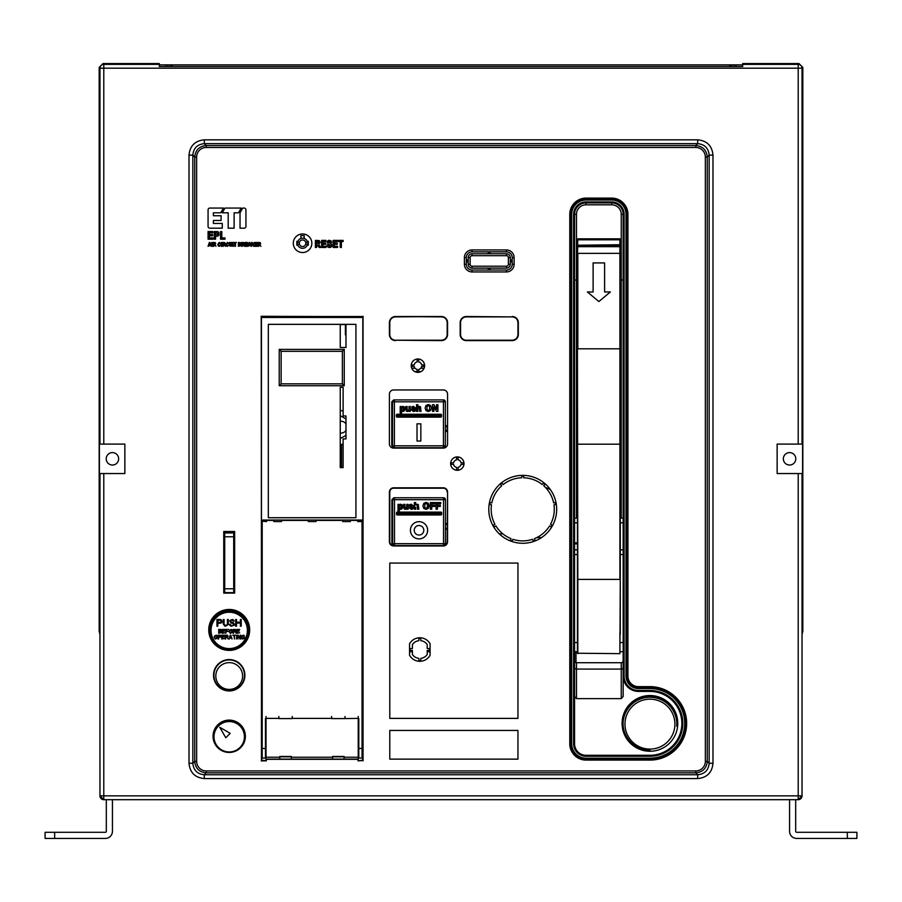 <?xml version="1.0" encoding="UTF-8"?>
<svg xmlns="http://www.w3.org/2000/svg" width="902" height="902" viewBox="0 0 902 902"><rect width="100%" height="100%" fill="white"/><g stroke="black" fill="none" stroke-linecap="round" stroke-linejoin="round"><path stroke-width="1.35" d="M103.786 473.55L124.859 473.55L124.859 444.088L99.4 444.088L99.4 473.55L103.786 473.55L103.786 799.691L99.953 795.857A3.822 3.822 90 0 0 103.786 799.691L798.214 799.691L798.214 473.55L777.141 473.55L777.141 444.088L802.6 444.088L802.6 473.55L798.214 473.55M798.214 799.691A3.822 3.822 -90 0 0 802.036 795.857L798.214 799.691M802.036 473.55L802.036 795.857L802.047 631.355L802.825 631.355L802.825 67.402L798.992 63.58L742.707 63.58L742.707 66.5L159.293 66.5L159.293 63.58L103.008 63.58L99.175 67.402L99.175 631.355L99.953 631.355L99.964 795.857L99.964 473.55M99.953 634.275L99.175 631.355M802.825 631.355L802.047 634.275M118.647 458.825A6.213 6.213 0 0 0 112.434 452.601A6.213 6.213 0 0 0 106.21 458.825A6.213 6.213 0 0 0 112.434 465.037A6.213 6.213 0 0 0 118.647 458.825M795.789 458.825A6.213 6.213 0 0 0 789.566 452.601A6.213 6.213 0 0 0 783.353 458.825A6.213 6.213 0 0 0 789.566 465.037A6.213 6.213 0 0 0 795.789 458.825M262.008 316.512L362.243 316.512L362.818 317.459L261.445 317.459L262.008 316.512M358.613 521.209L362.818 521.209L362.818 520.037L362.818 760.093L358.015 760.882L358.049 759.315L266.214 759.315L265.459 760.668L261.445 760.093L261.445 520.037L261.445 521.209L265.65 521.209M261.603 760.499L261.219 316.286L362.649 316.681M358.398 760.499L357.654 759.134L266.609 759.134L266.248 760.882L261.219 760.882M362.649 760.499L358.015 760.882M363.044 316.286L363.044 760.882M517.951 718.387L517.951 563.073L389.788 563.073L389.788 718.387L517.951 718.387M302.565 252.526A9.279 9.279 0 0 0 311.844 243.247A9.279 9.279 0 0 0 302.565 233.968A9.279 9.279 0 0 0 293.285 243.247A9.279 9.279 0 0 0 302.565 252.526M223.752 531.503L223.752 593.099L234.655 593.099L234.655 531.503L223.752 531.503M411.256 364.904A6.697 6.697 0 0 0 417.649 372.357A6.697 6.697 0 0 0 424.594 365.411A6.697 6.697 0 0 0 417.141 359.019A6.697 6.697 0 0 0 411.256 364.904L414.165 364.904A3.822 3.822 0 0 1 417.141 361.916L417.141 359.019M450.662 462.839A6.697 6.697 0 0 0 457.055 470.292A6.697 6.697 0 0 0 464 463.346A6.697 6.697 0 0 0 456.547 456.953A6.697 6.697 0 0 0 450.662 462.839L453.559 462.839A3.822 3.822 0 0 1 456.547 459.851L456.547 456.953M512.212 257.589L514.117 257.589A7.656 7.656 0 0 0 506.473 249.944L506.473 251.85A5.739 5.739 0 0 1 512.212 257.589L512.212 264.286A5.739 5.739 0 0 1 506.473 270.025L472.039 270.025A5.739 5.739 0 0 1 466.3 264.286L466.3 257.589A5.739 5.739 0 0 1 472.039 251.85L506.473 251.85M472.039 251.85L472.039 249.944L506.473 249.944M472.039 249.944A7.656 7.656 0 0 0 464.395 257.589L466.3 257.589M466.3 264.286L464.395 264.286L464.395 257.589M464.395 264.286A7.656 7.656 0 0 0 472.039 271.942L472.039 270.025M506.473 270.025L506.473 271.942L472.039 271.942M506.473 271.942A7.656 7.656 0 0 0 514.117 264.286L512.212 264.286M514.117 257.589L514.117 264.286M556.681 509.314A33.949 33.949 0 0 0 522.732 475.365A33.949 33.949 0 0 0 488.783 509.314A33.949 33.949 0 0 0 522.732 543.275A33.949 33.949 0 0 0 556.681 509.314M517.951 759.134L517.951 730.44L389.788 730.44L389.788 759.134L517.951 759.134M208.745 629.923A20.464 20.464 0 0 0 229.209 650.387A20.464 20.464 0 0 0 249.674 629.923A20.464 20.464 0 0 0 229.209 609.459A20.464 20.464 0 0 0 208.745 629.923M213.526 675.26A15.684 15.684 0 0 0 229.209 690.943A15.684 15.684 0 0 0 244.893 675.26A15.684 15.684 0 0 0 229.209 659.576A15.684 15.684 0 0 0 213.526 675.26M213.041 736.28A16.168 16.168 0 0 0 229.209 752.437A16.168 16.168 0 0 0 245.367 736.28A16.168 16.168 0 0 0 229.209 720.112A16.168 16.168 0 0 0 213.041 736.28M695.78 770.939L206.22 770.939A9.561 9.561 -131.2 0 1 196.659 761.367L196.647 157.038A9.561 9.561 -49 0 1 206.22 147.477L695.78 147.477A9.561 9.561 48.9 0 1 705.341 157.038L705.353 761.367A9.561 9.561 131.1 0 1 695.78 770.939L695.78 772.845C702.759 772.168 706.582 768.346 707.258 761.378L705.341 761.378M712.986 763.272L712.986 155.133C712.084 145.831 706.988 140.735 697.686 139.833L697.686 143.655L695.78 145.56L206.22 145.56C199.241 146.237 195.418 150.059 194.742 157.038L194.742 761.378C195.418 768.346 199.241 772.168 206.22 772.845L204.314 774.75L204.314 778.573L697.686 778.573C706.988 777.671 712.084 772.574 712.986 763.272L709.164 763.272C708.487 770.252 704.665 774.074 697.686 774.75L204.314 774.75C197.335 774.074 193.513 770.252 192.836 763.272L192.836 155.133C193.513 148.154 197.335 144.331 204.314 143.655L697.686 143.655C704.665 144.331 708.487 148.154 709.164 155.133L709.164 763.272L707.258 761.378L707.258 157.038C706.582 150.059 702.759 146.237 695.78 145.56L695.78 147.477M430.085 643.791L430.085 655.269A11.76 11.76 0 0 1 409.553 655.269L409.553 643.791A11.76 11.76 0 0 1 430.085 643.791M418.866 637.804L418.866 638.379A11.185 11.185 0 0 1 420.783 638.379L420.783 637.804M420.783 638.379L420.783 640.691A8.896 8.896 0 0 1 427.221 644.592L427.221 648.572L429.521 648.572L429.521 650.489L427.221 650.489L427.221 654.469A8.896 8.896 0 0 1 420.783 658.37L420.783 660.681A11.185 11.185 0 0 1 418.866 660.681L418.866 658.37A8.896 8.896 0 0 1 412.417 654.469L412.417 650.489L410.128 650.489L410.128 648.572L412.417 648.572L412.417 644.592A8.896 8.896 0 0 1 418.866 640.691L418.866 638.379M430.085 648.572L429.521 648.572M429.521 650.489L430.085 650.489M420.783 661.256L420.783 660.681M418.866 660.681L418.866 661.256M409.553 650.489L410.128 650.489M410.128 648.572L409.553 648.572M307.255 245.164L308.304 245.164L308.304 241.33L307.255 241.33A5.074 5.074 0 0 0 304.188 238.444L304.188 235.591L300.941 235.591L300.941 238.444A5.074 5.074 0 0 0 297.874 241.33L296.826 241.33L296.826 245.164L297.874 245.164A5.074 5.074 0 0 0 307.255 245.164M304.188 238.444A5.074 5.074 0 0 0 300.941 238.444L300.941 235.591L304.188 235.591L304.188 238.444M307.729 242.288L308.304 244.205L307.729 242.288L305.677 242.288A3.247 3.247 0 0 0 299.453 242.288L296.826 242.288L296.826 244.205L297.401 242.288M676.658 726.234A26.88 26.88 0 0 0 649.936 696.491A26.88 26.88 0 0 0 623.057 723.359A26.88 26.88 0 0 0 649.936 750.238M677.605 726.336A27.827 27.827 0 0 0 649.936 695.532A27.827 27.827 0 0 0 622.256 726.336A27.827 27.827 0 0 0 677.605 726.336M623.158 667.39A1.917 1.703 0 0 1 621.241 669.092L576.479 669.092L576.479 698.633L621.241 698.633L623.158 696.479L623.158 214.36A11.478 11.478 0 0 0 611.68 202.882L586.041 202.882A11.478 11.478 0 0 0 574.563 214.36L574.563 743.834A11.478 11.478 0 0 0 586.041 755.312A11.478 11.478 0 0 1 574.563 743.834L573.616 743.834L573.616 214.36A12.436 12.436 0 0 1 586.041 201.935L611.68 201.935A12.436 12.436 0 0 1 624.105 214.36L621.241 214.36A9.561 9.561 0 0 0 611.68 204.799L611.68 201.935M576.479 698.633L574.563 696.479M571.699 279.034L571.699 214.36L570.74 214.36A15.3 15.3 0 0 1 586.041 199.06L611.68 199.06A15.3 15.3 0 0 1 626.98 214.36L626.98 676.117A11.478 11.478 0 0 0 638.458 687.595L649.936 687.595A35.764 35.764 0 0 1 685.7 723.359A35.764 35.764 0 0 1 649.936 759.134L586.041 759.134A15.3 15.3 0 0 1 570.74 743.834L570.74 214.36L569.782 214.36A16.259 16.259 0 0 1 586.041 198.102L611.68 198.102A16.259 16.259 0 0 1 627.939 214.36L627.939 676.117A10.52 10.52 0 0 0 638.458 686.636L649.936 686.636A36.723 36.723 0 0 1 686.659 723.359A36.723 36.723 0 0 1 649.936 760.093L586.041 760.093A16.259 16.259 0 0 1 569.782 743.834L569.782 214.36M611.68 200.018L611.68 199.06L586.041 199.06L586.041 200.018A14.342 14.342 0 0 0 571.699 214.36L571.699 743.834A14.342 14.342 0 0 0 586.041 758.176L649.936 758.176A34.817 34.817 0 0 0 684.742 723.359A34.817 34.817 0 0 0 649.936 688.553L638.458 688.553A12.436 12.436 0 0 1 626.022 676.117L626.022 214.36A14.342 14.342 0 0 0 611.68 200.018L586.041 200.018M651.65 687.64A35.764 35.764 0 0 0 649.936 687.595L649.936 686.636M586.041 758.176L586.041 759.134L649.936 759.134L649.936 758.176M623.158 518.267L621.241 517.996L621.241 279.834L623.158 280.105M621.241 214.36L621.241 279.834L620.283 279.834M577.438 279.834L574.563 280.105M573.616 743.834A12.436 12.436 0 0 0 586.041 756.259L586.041 755.312L649.936 755.312A31.942 31.942 0 0 0 681.878 723.359A31.942 31.942 0 0 0 649.936 691.417L638.458 691.417A15.3 15.3 0 0 1 623.158 676.117L624.105 676.117L624.105 214.36M577.438 517.996L574.563 518.267M621.241 517.996L620.283 517.996M574.563 660.816A1.917 1.917 0 0 0 576.479 662.722L621.241 662.722A1.917 1.917 0 0 0 623.158 660.816M299.453 242.288A3.247 3.247 0 0 0 299.453 244.205L297.401 244.205M307.729 244.205L305.677 244.205A3.247 3.247 0 0 1 299.453 244.205M305.677 244.205A3.247 3.247 0 0 0 305.677 242.288M447.178 431.472L447.178 425.733M393.61 448.114L443.344 448.114A4.206 4.206 0 0 0 447.561 443.897L447.561 394.163A4.206 4.206 0 0 0 443.344 389.957L393.61 389.957A4.206 4.206 0 0 0 389.405 394.163L389.405 443.897A4.206 4.206 0 0 0 393.61 448.114L394.411 447.73A1.917 1.894 -90 0 1 392.517 445.813L392.517 401.818A1.917 1.894 -90 0 1 394.411 399.902L443.446 399.902A1.917 1.917 -71.9 0 1 445.351 401.818L445.351 445.813A1.917 1.917 -80.5 0 1 443.446 447.73L393.734 447.73L391.795 445.813L391.795 401.818L393.734 399.902L394.411 399.902L394.411 447.73M447.178 492.018A3.822 3.822 0 0 0 443.344 488.196L393.61 488.196A3.822 3.822 0 0 0 389.788 492.018L389.788 541.752A3.822 3.822 0 0 0 393.61 545.575L443.344 545.575A3.822 3.822 0 0 0 447.178 541.752L447.561 492.018A4.206 4.206 0 0 0 443.344 487.813L393.61 487.813A4.206 4.206 0 0 0 389.405 492.018L389.405 541.752A4.206 4.206 0 0 0 393.61 545.958L443.344 545.958A4.206 4.206 0 0 0 447.561 541.752L447.561 492.018M418.675 359.019L418.675 361.916A3.822 3.822 0 0 1 421.651 364.904L423.985 364.904A6.122 6.122 0 0 1 423.985 366.438L421.651 366.438A3.822 3.822 0 0 1 418.675 369.414L418.675 371.737A6.122 6.122 0 0 1 417.141 371.737L417.141 369.414A3.822 3.822 0 0 1 414.165 366.438L411.831 366.438A6.122 6.122 0 0 1 411.831 364.904M417.141 359.594A6.122 6.122 0 0 1 418.675 359.594M423.985 364.904L424.56 364.904M424.56 366.438L423.985 366.438M418.675 371.737L418.675 372.323M417.141 372.323L417.141 371.737M411.831 366.438L411.256 366.438M458.081 456.953L458.081 459.851A3.822 3.822 0 0 1 461.057 462.839L463.38 462.839A6.122 6.122 0 0 1 463.38 464.372L461.057 464.372A3.822 3.822 0 0 1 458.081 467.349L458.081 469.671A6.122 6.122 0 0 1 456.547 469.671L456.547 467.349A3.822 3.822 0 0 1 453.559 464.372L451.237 464.372A6.122 6.122 0 0 1 451.237 462.839M456.547 457.528A6.122 6.122 0 0 1 458.081 457.528M463.38 462.839L463.966 462.839M463.966 464.372L463.38 464.372M458.081 469.671L458.081 470.258M456.547 470.258L456.547 469.671M451.237 464.372L450.662 464.372M488.298 251.85L488.298 252.425L490.214 251.85M490.214 252.425L490.214 253.766L488.298 253.766L488.298 252.425M490.214 270.025L488.298 269.45L488.298 268.108L506.473 268.108A3.822 3.822 0 0 0 510.295 264.286L510.295 257.589A3.822 3.822 0 0 0 506.473 253.766L490.214 253.766M506.473 253.766L506.473 255.683L472.039 255.683L472.039 253.766L488.298 253.766M468.217 259.979L468.217 261.896L466.875 261.896L466.875 259.979L468.217 259.979L468.217 257.589A3.822 3.822 0 0 1 472.039 253.766M468.217 257.589L470.134 257.589A1.917 1.917 0 0 1 472.039 255.683M510.295 264.286L508.39 264.286A1.917 1.917 0 0 1 506.473 266.203L506.473 268.108M488.298 268.108L472.039 268.108L472.039 266.203L506.473 266.203M472.039 266.203A1.917 1.917 0 0 1 470.134 264.286L468.217 264.286A3.822 3.822 0 0 0 472.039 268.108M470.134 257.589L470.134 264.286M506.473 255.683A1.917 1.917 0 0 1 508.39 257.589L510.295 257.589M508.39 264.286L508.39 257.589M510.295 259.979L511.637 259.979L511.637 261.896L510.295 261.896M512.212 259.979L511.637 259.979M511.637 261.896L512.212 261.896M490.214 268.108L490.214 269.45M488.298 269.45L488.298 270.025M468.217 261.896L468.217 264.286M466.3 261.896L466.875 261.896M466.875 259.979L466.3 259.979M447.561 322.623L447.178 322.623A5.739 5.739 33.6 0 0 441.439 316.895A5.739 5.739 33.6 0 1 447.178 322.623L447.178 334.484A5.739 5.739 33.6 0 1 441.439 340.223L395.527 340.223L441.439 340.606A6.122 6.122 33.6 0 0 447.561 334.484L447.561 322.623A6.122 6.122 33.6 0 0 441.439 316.512L395.527 316.512A6.122 6.122 33.6 0 0 389.405 322.623L389.405 334.484A6.122 6.122 33.6 0 0 395.527 340.606M389.405 334.484L389.788 334.484A5.739 5.739 33.6 0 0 395.527 340.223A5.739 5.739 33.6 0 1 389.788 334.484L389.788 322.623A5.739 5.739 33.6 0 1 395.527 316.895L441.439 316.512M466.3 316.512L512.212 316.895C515.696 317.233 517.613 319.139 517.951 322.623A5.739 5.739 33.6 0 0 512.212 316.895L466.3 316.512A6.122 6.122 33.6 0 0 460.178 322.623L460.178 334.484A6.122 6.122 33.6 0 0 466.3 340.606L512.212 340.606A6.122 6.122 33.6 0 0 518.334 334.484L518.334 322.623A6.122 6.122 33.6 0 0 512.212 316.512M512.212 340.606L512.212 340.223A5.739 5.739 33.6 0 0 517.951 334.484L517.951 322.623L518.334 334.484M512.212 316.895L466.3 316.895A5.739 5.739 33.6 0 0 460.561 322.623L460.561 334.484A5.739 5.739 33.6 0 0 466.3 340.223L466.3 340.606M552.599 525.46L552.103 525.178A33.374 33.374 0 0 1 551.145 526.836L551.641 527.118M551.145 526.836L549.577 525.922A31.559 31.559 0 0 1 534.424 538.641L535.044 540.343A33.374 33.374 0 0 1 533.24 540.997L532.62 539.295A31.559 31.559 0 0 1 512.843 539.295L512.223 540.997A33.374 33.374 0 0 1 510.419 540.343L511.039 538.641A31.559 31.559 0 0 1 495.886 525.922L494.319 526.836A33.374 33.374 0 0 1 493.36 525.178L494.927 524.265A31.559 31.559 0 0 1 491.5 504.782L489.707 504.466A33.374 33.374 0 0 1 490.034 502.583L491.827 502.899A31.559 31.559 0 0 1 501.715 485.772L500.554 484.374A33.374 33.374 0 0 1 502.019 483.145L503.181 484.543A31.559 31.559 0 0 1 521.773 477.778L521.773 475.952A33.374 33.374 0 0 1 523.69 475.952L523.69 475.377M523.69 475.952L523.69 477.778A31.559 31.559 0 0 1 542.271 484.543L543.444 483.145A33.374 33.374 0 0 1 544.909 484.374L543.737 485.772A31.559 31.559 0 0 1 553.636 502.899L555.418 502.583A33.374 33.374 0 0 1 555.756 504.466L553.963 504.782A31.559 31.559 0 0 1 550.524 524.265L552.103 525.178M555.993 502.482L555.418 502.583M555.756 504.466L556.32 504.365M521.773 475.377L521.773 475.952M490.034 502.583L489.47 502.482M489.143 504.365L489.707 504.466M209.129 629.923A20.081 20.081 0 0 0 229.209 650.004A20.081 20.081 0 0 0 249.29 629.923A20.081 20.081 0 0 0 229.209 609.842A20.081 20.081 0 0 0 209.129 629.923M213.909 675.26A15.3 15.3 0 0 0 229.209 690.56A15.3 15.3 0 0 0 244.51 675.26A15.3 15.3 0 0 0 229.209 659.96A15.3 15.3 0 0 0 213.909 675.26M213.424 736.28A15.785 15.785 0 0 0 229.209 752.054A15.785 15.785 0 0 0 244.994 736.28A15.785 15.785 0 0 0 229.209 720.495A15.785 15.785 0 0 0 213.424 736.28M445.351 426.691L447.178 426.691L445.351 426.691M397.151 417.119A0.767 0.767 115.8 0 1 396.384 416.352L396.384 415.021L397.151 417.119L440.762 417.119L440.762 414.255L397.151 414.255A0.767 0.767 101.9 0 0 396.384 415.021A0.767 0.767 -80.5 0 1 397.151 414.255L440.762 414.255A0.767 0.767 116.1 0 1 441.529 415.021L441.529 416.352A0.767 0.767 -80.2 0 1 440.762 417.119A0.767 0.767 101.9 0 0 441.529 416.352L441.529 415.021L397.151 415.021L397.151 416.352L441.529 416.352M408.989 408.865L408.989 406.498L410.286 406.498L410.286 411.38L409.034 411.38L409.034 410.669L407.535 411.526L406.317 411.064L405.844 406.498L407.152 406.498L407.152 409.361L407.975 410.41L408.82 409.936M415.529 409.226L414.807 408.651L415.664 409.835L415.123 411.064L413.522 411.526L411.199 409.824L414.368 410.072M413.24 408.256L412.665 407.783L413.364 407.343L415.518 407.997L413.364 406.351L411.898 406.791L411.921 409.046L414.119 409.688M412.845 408.121L412.868 407.467L412.845 408.121M419.453 407.67L419.712 411.38L421.008 411.38L420.524 406.791L419.34 406.351L417.874 407.185L417.874 404.694L416.577 404.694L416.577 411.38L417.874 411.38L418.043 407.941L417.874 409.305L418.043 407.941L419.453 407.67L418.889 407.467M417.874 409.305L417.998 408.031M391.795 445.813L443.446 445.813L443.446 447.73A1.917 1.917 90 0 0 445.351 445.813L443.446 445.813L443.446 401.818L391.795 401.818M447.178 430.513L445.351 430.513L447.178 430.513M401.514 413.285L401.514 410.703L402.912 411.526L404.378 410.838L404.964 408.91L404.378 406.982L402.912 406.351L401.458 407.163L401.458 406.498L400.217 406.498L400.217 413.285L401.514 413.285M401.672 408.008L401.683 409.88L402.563 410.41L403.668 408.922L402.54 407.467L401.469 408.956M402.54 407.467L403.668 408.922L403.363 407.828M403.386 409.993L402.563 410.41M414.221 407.997L412.868 407.467M413.353 408.279L414.368 408.516A3.552 3.552 5.4 0 1 414.807 408.651M425.992 410.579L425.124 408.087L425.981 405.517L428.292 404.547L430.558 405.46L431.449 407.93L430.592 410.489L428.303 411.526L425.992 410.579M426.996 406.328L426.984 409.745L428.258 410.32L429.577 409.7L429.589 406.317L428.303 405.742L426.996 406.328M432.532 404.694L432.532 411.38L433.896 411.38L433.896 406.791L436.523 411.38L437.921 411.38L437.921 404.694L436.557 404.694L436.557 409.271L433.963 404.694L432.532 404.694M417.017 423.816L417.017 441.033L420.839 441.033L420.839 423.816L417.017 423.816M443.536 545.575L443.536 543.669L391.896 543.669L391.896 499.674L393.824 497.757L443.536 497.757A1.917 1.917 -70.3 0 1 445.453 499.674L445.453 543.669A1.917 1.917 -76.9 0 1 443.987 545.53A1.917 1.917 90 0 0 445.453 543.669L443.536 543.669L443.536 499.674L394.501 499.674L394.501 545.575A1.917 1.894 -90 0 1 392.618 543.669L392.618 499.674A1.917 1.894 -90 0 1 394.501 497.757L443.536 497.757L443.536 499.674L445.453 499.674M391.896 543.669L393.61 545.958M445.453 524.536L447.178 524.536L445.453 524.536M443.344 545.958L394.501 545.575M396.485 512.866L397.252 512.099L440.864 512.099A0.767 0.767 114 0 1 441.619 512.866L441.619 514.208A0.767 0.767 -76.4 0 1 440.864 514.974L397.252 514.974A0.767 0.767 113.7 0 1 396.485 514.208L396.485 512.866A0.767 0.767 -76.9 0 1 397.252 512.099L440.864 512.099L440.864 512.866L397.252 512.866L397.252 514.208L441.619 514.208L441.619 512.866L440.864 512.866L440.864 514.974L397.252 514.974L396.485 514.208M406.779 506.721L405.776 508.266L406.622 507.781L405.776 508.266L406.622 507.781L406.779 504.353L408.087 504.353L408.087 509.235L406.836 509.235L406.836 508.525L405.325 509.371L404.107 508.92L403.645 504.353L404.953 504.353L404.953 507.217L405.776 508.266M410.647 505.977L412.158 506.36A3.552 3.552 18.8 0 1 412.609 506.496L413.33 507.082L412.609 506.496A3.552 3.552 -161.2 0 0 412.158 506.36L410.658 505.323L413.319 505.853L411.165 504.207L409.7 504.635L409.17 505.808L411.932 508.254M415.675 507.149L415.675 509.235L414.379 509.235L414.379 502.538L415.675 502.538L415.675 505.041L417.141 504.207L418.325 504.646L418.81 509.235L417.513 509.235L417.254 505.515M447.178 528.369L445.453 528.369L447.178 528.369M410.41 530.275A8.603 8.603 -73.8 0 1 419.024 521.672A8.603 8.603 -73.8 0 1 427.627 530.275A8.603 8.603 -73.8 0 1 419.024 538.889A8.603 8.603 -73.8 0 1 410.41 530.275M414.243 530.275A4.781 4.781 106.2 0 0 419.024 535.055A4.781 4.781 106.2 0 0 423.805 530.275A4.781 4.781 106.2 0 0 419.024 525.494A4.781 4.781 106.2 0 0 414.243 530.275M399.315 511.13L399.315 508.559L400.713 509.371L402.179 508.694L402.766 506.766L402.179 504.838L400.713 504.207L399.248 505.019L399.248 504.353L398.007 504.353L398.007 511.13L399.315 511.13M399.473 505.864L399.485 507.736L401.187 507.849L401.164 505.684L399.473 505.864M400.341 505.323L401.458 506.777L401.164 505.684M399.485 507.736L399.27 506.8M413.33 507.082L412.924 508.908L411.323 509.371L409.001 507.679L411.346 508.378M412.169 507.927L411.12 507.307M423.793 508.424L422.925 505.932L423.782 503.372L426.094 502.391L428.36 503.316L429.251 505.774L428.394 508.345L426.105 509.371L423.793 508.424M424.797 504.184L424.786 507.6L426.06 508.176L427.368 507.555L427.379 504.173L426.105 503.598L424.797 504.184M426.105 503.598L427.379 504.173M427.886 505.83L427.368 507.555L426.06 508.176M430.389 502.538L430.389 509.235L431.754 509.235L431.754 506.462L434.674 506.462L434.674 505.255L431.754 505.255L431.754 503.744L435.091 503.744L435.091 502.538L430.389 502.538M436.049 502.538L436.049 509.235L437.414 509.235L437.414 506.462L440.334 506.462L440.334 505.255L437.414 505.255L437.414 503.744L440.751 503.744L440.751 502.538L436.049 502.538M623.158 651.729L620.283 651.729M577.438 651.729L574.563 651.729M574.563 549.848L577.438 549.848M620.283 549.848L623.158 549.848M742.707 64.876L159.293 64.876M577.438 543.85L574.563 543.85L577.438 543.85M623.158 522.81L620.283 522.81M577.438 522.81L574.563 522.81M541.471 537.626L536.679 537.626M545.597 487.565A28.695 28.695 0 0 1 550.299 489.493L550.017 489.358M676.714 721.104L676.714 721.859M167.907 66.5L167.907 64.876L167.907 66.5M734.093 66.5L734.093 64.876L734.093 66.5M345.41 324.54L345.41 334.969L345.985 334.969M343.121 444.246A17.217 17.217 -66.8 0 1 341.587 444.37L343.121 444.258M341.587 467.619L341.587 444.37L341.587 467.619M343.121 410.737L340.246 410.737M345.985 418.99L341.057 416.115L340.246 416.577L341.057 416.115M340.246 437.786L340.967 438.203L345.985 435.339L340.967 438.203M502.899 533.871L499.28 533.871L502.899 533.871M345.985 423.94A5.931 5.931 0 0 0 340.246 421.279M340.246 433.039A5.931 5.931 0 0 0 345.985 430.389M430.085 651.729L427.221 651.729M412.417 651.729L409.553 651.729M576.006 662.666L576.006 651.729M414.627 371.5L417.141 371.5M418.675 371.5L421.189 371.5M411.729 368.253L415.089 368.253M420.727 368.253L424.087 368.253M112.434 799.691L112.434 831.34A7.081 7.081 0 0 1 105.354 838.42L45.1 838.42L45.1 832.298L45.1 838.42M106.312 799.691L106.312 831.34A0.958 0.958 0 0 1 105.354 832.298L45.1 832.298M795.688 799.691L795.688 831.34A0.958 0.958 0 0 0 796.646 832.298L856.9 832.298L856.9 838.42L796.646 838.42A7.081 7.081 0 0 1 789.566 831.34L789.566 799.691M233.99 593.099L233.99 532.462L232.265 532.947M233.99 573.492A8.941 8.941 0 0 0 234.655 573.018M234.655 558.857A8.941 8.941 0 0 0 233.99 558.383M241.375 613.946A20.464 20.464 0 0 0 217.044 613.946M226.143 532.947L224.429 532.462L224.429 558.383A8.941 8.941 0 0 0 223.752 558.857M223.752 573.018A8.941 8.941 0 0 0 224.429 573.492L224.429 593.099M224.429 532.462L233.99 532.462M224.429 558.383L224.429 573.492M229.209 610.891A19.506 19.506 0 0 0 209.692 630.397A19.506 19.506 0 0 0 229.209 649.914A19.506 19.506 0 0 0 248.715 630.397A19.506 19.506 0 0 0 229.209 610.891M210.076 630.397A19.134 19.134 -7.9 0 1 228.905 611.274A19.134 19.134 -7.9 0 1 248.332 630.397A19.134 19.134 -29.6 0 1 229.807 649.519A19.134 19.134 -29.6 0 1 210.076 630.397M221.013 619.64L222.129 621.636M221.993 622.064L221.013 623.057L217.799 623.203L217.799 626.191L216.965 626.191L216.965 619.494L220.314 619.494M220.314 623.203L219.062 623.203M228.262 623.913L228.262 619.494L227.428 619.494L227.428 623.913L227.428 619.494M226.594 625.199L227.428 623.913M225.477 625.334L224.215 624.488M224.778 626.056L223.245 623.913L223.245 619.494L224.079 619.494L224.079 623.913M234.125 621.061L233.291 621.061M233.009 619.64L233.979 620.632M229.942 620.497L232.31 619.494M231.059 623.057L229.796 621.061M233.426 623.632L231.611 623.203M233.009 625.199L233.708 624.06M231.329 625.334L230.36 624.77M229.379 624.342L230.213 624.342M230.63 626.056L229.525 624.906M234.261 625.199L231.329 626.191M233.144 622.493L234.543 624.624M230.777 621.918L232.445 622.346M230.63 621.207L231.194 620.497M232.445 620.351L233.144 620.779M240.394 623.057L236.493 623.057L236.493 626.191L235.659 626.191L235.659 619.494L236.493 619.494L236.493 622.2L240.394 622.2L240.394 619.494L241.24 619.494L241.24 626.191L240.394 626.191L240.394 623.057L238.444 623.057M221.554 630.915L221.633 632.37M221.001 629.528L221.633 630.667M221.554 632.618L218.69 633.272L218.69 629.449L220.607 629.449M229.367 630.34L231.205 629.449M230.168 633.193L229.288 631.355M232.4 632.37L230.562 633.272M231.6 629.528L232.479 631.355M236.144 633.272L235.422 631.4L236.144 633.272L234.948 631.558L233.595 631.558L233.111 633.272L233.111 629.449L235.027 629.449M235.986 630.915L235.422 631.4M214.372 636.079L216.198 635.188M215.161 638.932L214.293 637.094M217.393 638.109L215.567 639.011M216.604 635.267L217.472 637.094M220.426 635.267L221.069 636.406M220.979 636.643L218.588 637.297L218.115 639.011L218.115 635.188L220.032 635.188M220.032 637.297L219.31 637.297M228.24 639.011L227.518 637.139L228.24 639.011L227.045 637.297L225.68 637.297L225.207 639.011L225.207 635.188L227.124 635.188M228.082 636.643L227.518 637.139M229.356 639.011L230.145 635.188L230.788 635.188L232.062 639.011L230.788 635.188M237.959 639.011L237.485 635.188L240.191 638.436L240.665 635.188L240.665 639.011L237.959 635.673L239.955 639.011M240.191 635.188L240.191 638.436L238.196 635.188M243.619 638.436L243.935 637.376L243.224 636.891L244.419 637.5M242.582 638.526L241.86 638.03M242.266 635.752L241.781 637.094M243.698 635.267L244.341 635.752M241.386 636.079L243.303 635.188M242.187 638.932L241.308 637.094M244.341 638.436L242.582 639.011M217.799 623.203L217.799 626.191M217.799 622.346L220.877 622.2L221.294 621.061L220.449 620.215L217.799 620.215L217.799 622.346L219.13 622.346M217.799 620.215L217.799 621.275M220.449 620.215L219.13 620.215M221.148 620.632L221.294 621.489M228.127 624.624L225.477 626.191M236.493 623.057L236.493 626.191M236.493 622.2L240.394 622.2M220.686 629.934L219.163 629.934L219.163 631.073L221.08 630.825L219.919 629.934M221.159 632.291L219.163 631.558L219.163 632.787L221.159 632.291M219.163 629.934L219.163 631.073L219.919 631.073M219.163 632.787L219.919 632.787M219.163 631.558L219.163 632.167M220.686 631.558L219.919 631.558M222.749 632.787L225.139 632.787L222.275 633.272L222.275 629.449L225.139 629.449L222.749 629.934L222.749 630.994L224.823 630.994L222.749 631.479L222.749 632.787M226.255 631.479L225.782 633.272L225.782 629.449L228.646 629.449L226.255 629.934L226.255 630.994L228.33 631.479L226.255 631.479M232.479 630.746L232.479 631.964M229.288 631.964L229.288 630.746M231.205 629.934L229.762 630.746L230.01 632.539L231.205 632.787L231.915 630.419L230.247 630.013M231.994 631.964L231.994 631.355M231.521 632.697L230.562 632.787M229.762 630.746L229.762 631.355M233.595 631.558L233.595 633.272M235.422 629.528L236.065 630.667M233.595 631.073L235.343 630.994L235.106 629.855L233.595 629.855L233.595 631.073L234.351 631.073M233.595 629.855L233.595 630.464M235.106 629.855L234.351 629.855M237.26 632.787L239.65 632.787L236.775 633.272L236.775 629.449L239.65 629.449L237.26 629.934L237.26 630.994L239.334 630.994L237.26 631.479L237.26 632.787M217.472 636.485L217.472 637.703M214.293 637.703L214.293 636.485M216.198 635.673L214.766 636.485L215.003 638.278L216.198 638.526L216.92 636.158L215.24 635.752M216.999 637.703L216.999 637.094M216.525 638.436L215.567 638.526M214.766 636.485L214.766 637.094M218.588 637.297L218.588 639.011M218.588 636.812L220.347 636.733L220.111 635.594L218.588 635.594L218.588 636.812L219.355 636.812M218.588 635.594L218.588 636.203M220.111 635.594L219.355 635.594M222.174 638.526L224.575 638.526L221.7 639.011L221.7 635.188L224.575 635.188L222.174 635.673L222.174 636.733L224.248 636.733L222.174 637.218L222.174 638.526M225.68 637.297L225.68 639.011M227.518 635.267L228.161 636.406M225.68 636.812L227.439 636.733L227.203 635.594L225.68 635.594L225.68 636.812L226.447 636.812M225.68 635.594L225.68 636.203M227.203 635.594L226.447 635.594M232.062 639.011L231.262 638.03L229.672 638.03M231.183 637.703L230.472 635.504L229.751 637.703L231.183 637.703M229.751 637.703L230.472 635.504M232.705 635.188L235.726 635.188L234.452 635.594L234.452 639.011L233.979 635.594L232.705 635.188M236.843 635.188L236.369 639.011L236.843 635.188M244.419 636.891L244.419 638.109M241.308 637.703L241.308 636.485M241.781 636.485L241.781 637.703M243.935 638.03L243.935 637.376M224.711 536.769L224.711 532.947L233.708 532.947L233.708 536.769L224.711 536.769L224.711 592.625L233.708 592.625L224.711 592.625M233.708 592.625L233.708 536.769M239.515 725.569A15.21 15.21 0 0 0 218.408 726.054A15.21 15.21 0 0 0 218.453 747.51A15.21 15.21 0 0 0 239.785 747.679A15.21 15.21 0 0 0 239.966 725.997M239.966 747.51A15.21 15.21 0 0 1 218.453 747.51A15.21 15.21 0 0 1 218.453 725.997A15.21 15.21 0 0 1 239.966 725.997A15.21 15.21 0 0 1 239.966 747.51M230.19 733.337L219.761 727.305L225.782 737.746L230.19 733.337M362.052 757.308L362.818 757.308M362.818 736.855L362.052 736.855M362.818 661.2L362.052 661.2M262.2 661.2L261.445 661.2M262.2 736.855L261.445 736.855M261.445 757.308L262.2 757.308M362.818 317.459L362.818 520.037L266.034 520.037L265.65 521.559M265.65 718.578L265.65 747.082M265.65 749.765L266.067 759.518M358.229 520.037L358.613 521.559M266.034 520.037L261.445 520.037L261.445 317.459M268.322 517.737L355.929 517.737L355.929 324.348L268.322 324.348L268.322 517.737M262.2 650.872L261.445 650.872M362.052 650.872L362.818 650.872M358.195 759.518L358.613 749.765M358.613 747.082L358.613 718.578M340.246 324.54L345.985 324.54L345.985 347.495L340.246 347.495L340.246 324.54M279.225 349.412L279.225 385.752L344.26 385.752L344.26 349.412L279.225 349.412L281.142 351.318L281.142 383.835L342.354 383.835L344.26 385.752M340.246 467.619L343.121 467.619L343.121 438.924L345.985 438.924L345.985 415.969L343.121 415.969L343.121 387.285L340.246 387.285L340.246 467.619M279.225 385.752L281.142 383.835M344.26 349.412L342.354 351.318L281.142 351.318M342.354 351.318L342.354 383.835M279.8 756.834L291.278 756.834M332.601 756.834L344.068 756.834M262.2 521.221L266.609 521.559L266.609 520.409L273.87 520.409L273.87 521.559L281.525 521.559L281.525 520.409L308.304 520.409L308.304 521.559L315.959 521.559L315.959 520.409L342.737 520.409L342.737 521.559L350.382 521.559L350.382 520.409L357.654 520.409L357.654 521.559L362.052 521.559L362.052 758.03L358.804 758.03L358.804 718.578L358.229 718.578M262.2 521.559L262.2 758.03L265.459 758.03L265.459 718.578L266.034 718.578M331.643 718.578L345.026 718.578L331.643 718.578L331.643 716.481M292.237 716.481L292.237 718.578L278.842 718.578L278.842 716.481M345.026 718.578L358.229 718.387L358.229 759.134L344.068 759.134L344.068 756.451L332.601 756.451L332.601 759.134M291.278 759.134L291.278 756.451L279.8 756.451L279.8 759.134L266.034 759.134L266.034 718.387L278.842 718.387M292.237 718.578L278.842 718.578M292.237 718.387L331.643 718.387M345.026 716.481L345.026 718.387M266.034 716.481L266.034 718.387M358.229 718.387L358.229 716.481M620.283 634.264L620.283 382.268M620.283 239.808L619.899 244.724L619.899 238.838L619.899 239.819L577.438 239.808L577.438 653.24L619.899 653.646L620.283 579.501M620.283 383.316L620.283 390.972M620.283 392.032L620.283 439.24M620.283 440.142L620.283 536.882M620.283 544.075L620.283 554.561L623.158 554.561M620.283 452.026L620.283 460.933M620.283 466.999L620.283 468.363M620.283 466.368L620.283 460.55M620.283 478.488L620.283 477.045M620.283 495.457L620.283 496.822M620.283 494.86L620.283 496.303M619.899 493.958L620.283 494.612M620.283 494.443L620.283 487.069M620.283 505.56L620.283 506.935M620.283 546.589L620.283 535.664M620.283 545.439L620.283 546.195M619.899 545.609L620.283 522.033M620.283 279.338L620.283 251.771M620.283 322.364L620.283 307.165M620.283 350.844L620.283 335.657M620.283 352.479L620.283 337.179M620.283 463.989L620.283 450.707M620.283 449.399L620.283 450.312M577.438 348.792L577.821 579.4L619.899 579.4L619.899 244.724L577.438 245.243M577.821 653.646L577.821 579.4L577.438 642.551L574.563 642.551M574.563 554.561L577.438 554.561L577.438 544.075M577.438 536.882L577.438 545.845M577.438 506.935L577.438 496.822M577.438 496.303L577.438 494.86M577.438 487.069L577.438 468.363M577.438 459.129L577.438 457.01M577.438 449.399L577.438 379.336M577.438 382.268L577.438 354.712M577.438 334.822L577.438 308.495M577.438 325.284L577.438 295.112M577.438 249.753L577.821 238.838L620.283 239.21M577.438 545.597L577.438 523.882M577.438 508.66L577.438 530.432M577.438 505.56L577.438 504.962M577.438 495.457L577.438 488.591M577.438 450.707L577.438 451.97M577.438 453.086L577.438 463.989M577.438 448.023L577.438 448.666M577.438 419.453L577.438 439.24M577.438 440.142L577.438 439.026M577.438 410.331L577.438 392.032M577.438 407.828L577.438 410.748M577.438 366.054L577.438 363.483M577.438 335.657L577.438 350.844M610.338 291.966L604.599 291.966L604.599 262.899L593.121 262.899L593.121 291.989L587.382 291.966L598.86 301.55L610.338 291.989L604.599 291.989M593.121 291.989L587.382 291.989M604.599 262.922L593.121 262.922M169.869 66.5A6.122 6.122 0 0 1 174.018 64.876L727.982 64.876A6.122 6.122 0 0 1 732.131 66.5M623.057 723.754A26.88 26.88 0 0 1 649.925 697.257A26.88 26.88 0 0 1 676.804 723.742A26.88 26.88 0 0 0 649.925 697.257A26.88 26.88 0 0 0 623.057 723.754M242.762 208.058L244.171 208.058A1.77 1.77 0 0 1 245.942 209.839L245.942 226.402A1.77 1.77 0 0 1 244.171 228.183L240.033 228.183L240.033 212.793L242.762 208.058M228.195 212.793L222.275 212.793L225.004 208.058L241.217 208.058L238.478 212.793L234.114 212.793L234.114 228.183L228.195 228.183L228.195 212.793M208.069 209.839A1.77 1.77 0 0 1 209.85 208.058L223.459 208.058L220.731 212.793L213.402 212.793L213.402 215.747L221.091 215.747L221.091 220.483L213.402 220.483L213.402 223.448L222.275 223.448L222.275 228.183L209.85 228.183A1.77 1.77 0 0 1 208.069 226.402L208.069 209.839M316.591 247.452L315.407 247.452L315.407 240.383L319.263 240.575L320.21 242.367L318.654 244.329L320.684 247.452L319.263 247.452L316.827 244.498L316.591 247.452M316.591 241.578L316.591 243.371L318.868 242.988L318.823 241.883L316.591 241.578M326.073 246.257L326.073 247.452L321.608 247.452L321.608 240.383L325.96 240.383L325.96 241.578L322.792 241.578L322.792 243.145L325.746 243.145L325.746 244.341L322.792 244.341L322.792 246.257L326.073 246.257M327.776 246.956L327.054 245.152L328.215 245.017L329.501 246.37L330.651 245.4L327.809 243.664L327.527 241.229A1.725 1.725 0 0 1 328.26 240.507L331.079 240.845L331.665 242.401L329.399 241.443L328.407 242.142L330.955 243.551L331.835 245.389A2.447 2.447 0 0 1 331.553 246.528L329.489 247.576L327.776 246.956M329.422 240.259L328.26 240.507M327.527 241.229L327.268 242.232M330.763 247.317L331.553 246.528M331.835 245.389L331.598 244.273M337.585 246.257L337.585 247.452L333.12 247.452L333.12 240.383L337.472 240.383L337.472 241.578L334.304 241.578L334.304 243.145L337.247 243.145L337.247 244.341L334.304 244.341L334.304 246.257L337.585 246.257M341.384 241.578L341.384 247.452L340.189 247.452L340.189 241.578L338.453 241.578L338.453 240.383L343.121 240.383L343.121 241.578L341.384 241.578M210.087 244.78L209.647 243.36L209.219 244.78L210.087 244.78M209.997 242.469L211.271 246.291L210.29 245.423L208.069 246.291L209.309 242.469L209.997 242.469M212.376 246.291L211.733 246.291L211.733 242.469L212.376 242.469L212.376 246.291M213.785 246.291L213.143 246.291L213.143 242.469L215.24 242.57L215.747 243.54L214.913 244.611L216.006 246.291L213.921 244.701L213.785 246.291M213.785 243.123L213.785 244.092L215.026 243.878L213.785 243.123M219.66 245.502L220.55 245.13L219.231 246.359L218.183 245.84L217.777 244.419L219.265 242.401L220.539 243.529L218.656 243.371L218.656 245.389L219.66 245.502M221.881 246.291L221.238 246.291L221.238 242.469L221.881 242.469L221.881 246.291M223.29 246.291L222.647 246.291L222.647 242.469L224.733 242.57L225.241 243.54L224.406 244.611L225.5 246.291L223.414 244.701L223.29 246.291M223.29 243.123L223.29 244.092L224.519 243.878L223.29 243.123M227.778 245.502L228.668 245.13L227.338 246.359L226.301 245.84L225.895 244.419L227.383 242.401L228.657 243.529L226.774 243.371L226.763 245.389L227.778 245.502M229.356 244.51L229.356 242.469L229.999 242.469L230.021 245.186L231.059 245.57L231.262 242.469L231.904 242.469L231.284 246.246L229.604 245.908L229.356 244.51M233.347 246.291L232.705 246.291L232.705 242.469L233.347 242.469L233.347 246.291M235.467 243.123L235.467 246.291L234.824 246.291L234.824 243.123L233.889 242.469L236.414 242.469L235.467 243.123M239.007 243.112L239.007 243.991L240.157 243.844L239.007 243.112M239.526 244.634L239.007 245.648L240.282 245.479L240.101 244.679M238.365 246.291L238.365 242.469L240.541 242.672L240.935 245.694L238.365 246.291M242.379 246.291L241.736 246.291L241.736 242.469L243.822 242.57L244.329 243.54L243.495 244.611L244.589 246.291L242.503 244.701L242.379 246.291M242.379 243.123L242.379 244.092L243.608 243.878L242.379 243.123M247.509 245.648L247.509 246.291L245.096 246.291L245.096 242.469L247.452 242.469L247.452 243.123L245.739 243.123L245.739 243.968L247.328 243.968L247.328 244.611L245.739 244.611L245.739 245.648L247.509 245.648M249.899 244.78L249.459 243.36L249.031 244.78L249.899 244.78M249.809 242.469L251.083 246.291L250.102 245.423L247.881 246.291L249.121 242.469L249.809 242.469M252.222 245.141L251.579 246.291L251.579 242.469L252.222 242.469L252.222 244.171L254.387 242.469L253.18 243.957L254.454 246.291L253.62 246.291L252.74 244.498L252.222 245.141M257.352 245.648L257.352 246.291L254.928 246.291L254.928 242.469L257.295 242.469L257.295 243.123L255.57 243.123L255.57 243.968L257.171 243.968L257.171 244.611L255.57 244.611L255.57 245.648L257.352 245.648M258.694 246.291L258.051 246.291L258.051 242.469L260.148 242.57L260.655 243.54L259.81 244.611L260.915 246.291L258.829 244.701L258.694 246.291M258.694 243.123L258.694 244.092L259.923 243.878L258.694 243.123M212.917 239.199L212.917 237.902L209.354 237.902L209.354 235.828L212.556 235.828L212.556 234.531L209.354 234.531L209.354 232.84L212.793 232.84L212.793 231.543L208.069 231.543L208.069 239.199L212.917 239.199M215.567 236.313L217.743 236.2L218.949 235.084L218.791 232.412L217.878 231.656L214.281 231.543L214.281 239.199L215.567 239.199L215.567 236.313M215.567 232.84L217.63 233.235L217.686 234.52L215.567 235.005L215.567 232.84M220.528 239.199L225.004 239.199L225.004 237.902L221.813 237.902L221.813 231.611L220.528 231.611L220.528 239.199M99.964 795.857L802.047 795.857M798.214 444.088L798.214 68.191L103.786 68.191L103.786 444.088M196.647 157.038L194.742 157.038L192.836 155.133L189.014 155.133L189.014 763.272L192.836 763.272L194.742 761.378L196.659 761.378M204.314 778.573C195.012 777.671 189.916 772.574 189.014 763.272M697.686 139.833L204.314 139.833L204.314 143.655L206.22 145.56L206.22 147.477M189.014 155.133C189.916 145.831 195.012 140.735 204.314 139.833M802.036 444.088L802.036 68.191L802.825 67.402M802.036 68.191L798.214 68.191L798.214 64.369A3.822 3.822 45 0 1 802.036 68.191M99.175 67.402L99.964 68.191A3.822 3.822 -45 0 1 103.786 64.369L159.293 64.369M103.008 63.58L103.786 64.369L103.786 68.191L99.964 68.191L99.964 444.088M742.707 64.369L798.214 64.369L798.992 63.58M705.341 157.038L707.258 157.038L709.164 155.133L712.986 155.133M697.686 778.573L697.686 774.75L695.78 772.845L206.22 772.845L206.22 770.939M624.105 676.117A14.342 14.342 0 0 0 638.458 690.458L649.936 690.458A32.9 32.9 0 0 1 682.837 723.359A32.9 32.9 0 0 1 649.936 756.259L586.041 756.259M569.782 743.834L571.699 743.834M649.936 688.553L649.936 687.595M638.458 686.636L638.458 688.553M626.022 676.117L627.939 676.117M627.939 214.36L626.022 214.36L626.022 209.038M586.041 198.102L586.041 199.06L611.68 199.06L611.68 198.102M649.936 760.093L649.936 759.134M586.041 759.134L586.041 760.093M611.68 204.799L586.041 204.799A9.561 9.561 0 0 0 576.479 214.36L576.479 517.996M576.479 214.36L573.616 214.36M586.041 201.935L586.041 204.799M649.936 756.259L649.936 755.312M649.936 691.417L649.936 690.458M638.458 690.458L638.458 691.417M621.241 698.633L621.241 662.722M576.479 662.722L576.479 669.092A1.917 1.703 0 0 1 574.563 667.39M447.561 334.484L447.178 334.484C446.84 337.968 444.923 339.885 441.439 340.223L441.439 340.606M395.527 316.512L441.439 316.895M517.951 334.484C517.613 337.968 515.696 339.885 512.212 340.223L466.3 340.223M460.178 334.484L460.178 322.623M447.561 425.733L445.351 425.733M445.351 401.818L443.446 401.818L443.446 399.902M394.411 399.902L393.734 399.902M445.351 431.472L447.561 431.472M397.151 414.255L396.384 415.021M447.178 523.577L445.453 523.577M393.824 497.757L394.501 497.757L394.501 499.674L391.896 499.674M445.453 529.316L447.178 529.316M736.009 64.876L736.009 66.5M574.563 542.891L577.438 542.891M165.991 66.5L165.991 64.876M54.661 832.298L54.661 838.42M847.339 838.42L847.339 832.298M247.385 630.397A18.175 18.175 -29.6 0 1 229.209 648.572A18.175 18.175 -29.6 0 1 211.034 630.397A18.175 18.175 -7.9 0 1 229.209 612.232A18.175 18.175 -7.9 0 1 247.385 630.397M224.711 588.792L233.708 588.792M358.804 748.457L362.052 748.457M262.2 748.457L265.459 748.457M344.068 757.218L358.229 757.218M291.278 757.218L332.601 757.218M266.034 757.218L279.8 757.218M619.899 632.527L619.899 653.623M620.283 245.243L577.821 245.615L577.438 253.361M620.283 246.674L577.438 246.674M620.283 253.361L577.821 253.372L577.821 348.803L620.283 348.792M577.438 444.201L620.283 444.201M577.821 238.838L619.899 238.838M620.283 506.101L620.283 504.962M215.815 676.026A13.395 13.395 0 0 1 229.209 662.632A13.395 13.395 0 0 1 242.604 676.026A13.395 13.395 0 0 1 229.209 689.41A13.395 13.395 0 0 1 215.815 676.026M624.973 724.126A24.963 24.963 0 0 1 649.936 699.163A24.963 24.963 0 0 1 674.899 724.126A24.963 24.963 0 0 1 649.936 749.088A24.963 24.963 0 0 1 624.973 724.126M265.65 521.221L261.445 521.221M362.818 521.221L358.613 521.221M358.804 744.409L358.229 744.409M358.804 749.765L358.229 749.765M265.459 749.765L266.034 749.765M265.459 744.409L266.034 744.409M620.283 642.551L623.158 642.551"/></g></svg>
